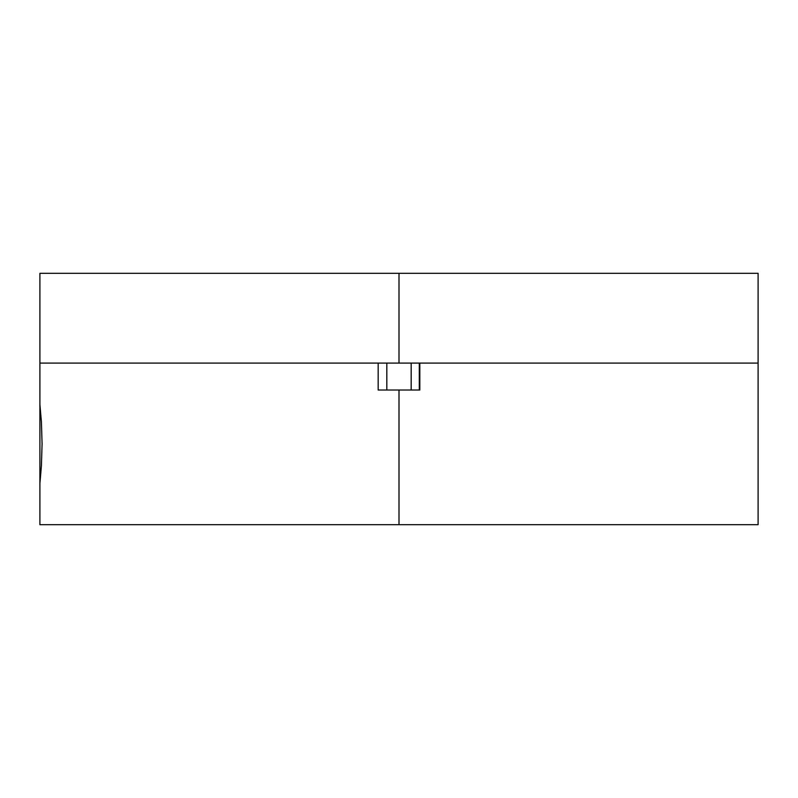 <?xml version="1.0" encoding="UTF-8"?>
<svg xmlns="http://www.w3.org/2000/svg" width="798" height="798" viewBox="0 0 798 798"><rect width="100%" height="100%" fill="white"/><g stroke="black" fill="none" stroke-linecap="round" stroke-linejoin="round"><path stroke-width="1.2" d="M399 390.023L399 524.685L758.1 524.685L399 524.685L399 390.023L378.172 390.023L378.172 363.09L378.172 390.023L419.828 390.023L419.828 363.09L419.828 390.023L399 390.023M758.1 273.315L399 273.315L758.1 273.315L758.1 363.09L399 363.09L758.1 363.09L758.1 524.685M411.179 363.09L411.179 390.023L411.179 363.09M419.299 390.023L419.299 363.09L419.299 390.023M386.821 390.023L386.821 363.09L386.821 390.023M39.9 273.315L399 273.315L39.9 273.315L39.9 363.09L399 363.09L399 273.315L399 363.09L39.9 363.09L39.9 404.387L41.406 421.893L42.075 443.888L41.406 465.823L39.98 482.63M39.9 524.685L399 524.685L39.9 524.685L39.9 404.387L39.9 483.389"/></g></svg>
